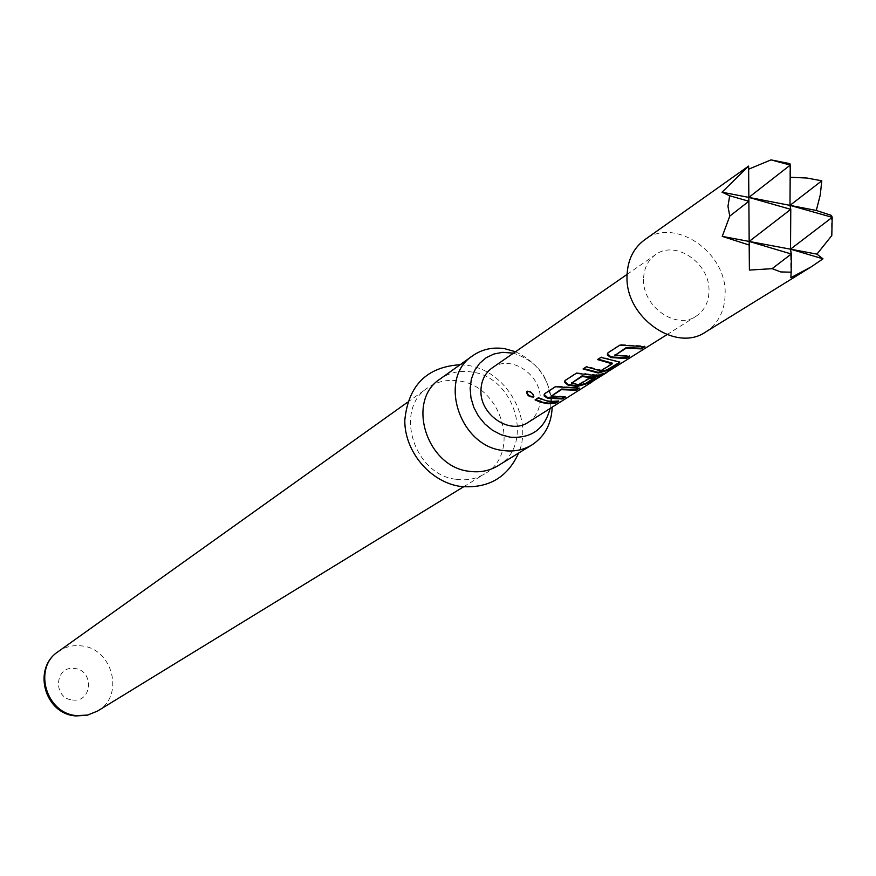 <?xml version="1.0" encoding="UTF-8"?>
<svg xmlns="http://www.w3.org/2000/svg" width="876" height="876" viewBox="0 0 876 876"><rect width="100%" height="100%" fill="white"/><g stroke="black" fill="none" stroke-linecap="round" stroke-linejoin="round"><path stroke-width="0.66" stroke-dasharray="4.38 3.29" d="M526.936 391.233L527.275 390.86C531.184 391.134 533.44 392.919 534.021 396.226L533.845 396.412M705.585 332.037C718.32 323.594 724.846 310.849 725.153 293.778C726.675 251.981 674.268 216.569 644.55 239.86M831.477 215.441L831.806 235.545M608.01 371.884L606.663 372.629M528.173 422.341C535.827 417.173 539.846 409.563 540.218 399.489C541.631 374.567 510.39 353.937 492.148 367.931M643.575 279.159C642.338 306.589 676.261 330.318 696.168 316.181C704.501 310.553 708.772 302.121 708.991 290.887C710.042 263.096 675.308 239.466 655.478 254.719C647.813 260.325 643.838 268.472 643.575 279.159M550.106 408.479C552.022 380.677 539.813 362.237 513.467 353.148M515.482 351.747C538.74 362.927 550.971 381.399 552.176 407.165M497.798 465.835C534.853 445.632 515.384 376.921 471.573 371.971C459.911 370.22 449.465 372.53 440.245 378.903M456.505 479.347C466.831 480.76 476.215 478.942 484.658 473.883C521.428 453.823 502.222 385.79 458.783 380.95C447.209 379.231 436.85 381.531 427.707 387.849C393.51 409.388 414.009 475.23 456.505 479.347M789.889 163.648L790.853 277.681M535.663 399.544L538.138 397.934M535.291 399.346L535.083 399.916M538.357 397.365L547.018 400.562L552.865 401.186L558.57 400.573L558.779 401.208M558.57 400.573L557.081 401.526M544.171 394.463L544.522 393.817M551.311 395.7L565.239 396.346L563.739 397.299M565.239 396.346L565.447 396.981M551.551 395.81L551.464 396.445M544.741 393.247L555.68 386.174L579.102 387.564L577.591 388.517M579.102 387.564L579.31 388.21M564.451 386.754L564.352 387.378M555.68 386.174L555.472 386.754M564.604 381.301L565.217 380.02L576.507 372.727L595.625 374.775L602.502 373.57L607.845 371.139L587.96 383.36L588.256 383.984M587.96 383.36L600.881 375.18M606.969 371.621L607.375 372.18M605.152 372.552L605.458 373.176M585.442 373.285L585.343 373.921M576.507 372.727L576.288 373.307M565.217 380.02L564.998 380.6M571.535 382.746L578.97 384.016L588.858 378.016L595.111 377.414L593.589 378.377M595.111 377.414L595.319 378.071M588.858 378.016L588.935 378.673M579.616 383.885L579.693 384.553M578.97 384.016L579.036 384.673M571.765 382.856L571.689 383.491M598.144 359.193L601.133 356.817L616.211 360.89L616.31 361.569M616.211 360.89L619.463 361.788M601.133 356.817L600.914 357.408M597.76 358.985L597.542 359.576M583.635 368.566L586.559 366.234L601.297 370.099L601.374 370.767M601.297 370.099L612.16 363.19M600.64 370.23L600.706 370.898M586.559 366.234L586.34 366.814M583.263 368.358L583.044 368.949M607.462 353.696L607.922 352.886M615.007 354.879L629.461 355.645L627.906 356.631M629.461 355.645L629.669 356.313M615.237 354.999L615.16 355.656M608.141 352.283L620.175 344.509L644.703 345.987L644.911 346.666M644.703 345.987L643.137 346.984M629.472 345.045L629.373 345.702M620.175 344.509L619.956 345.111M97.532 711.071C125.027 695.982 112.807 648.065 81.085 645.853C72.653 644.955 65.021 646.882 58.177 651.624M72.555 700.001C92.44 702.935 94.389 669.987 74.493 668.476C54.63 665.377 52.505 698.522 72.555 700.001M666.954 334.643L696.168 316.181M460.119 364.712L467.39 365.391C505.693 370.121 533.692 418.071 518.614 453.078M463.557 486.815L484.658 473.883M407.559 402.237L427.707 387.849M627.063 274.407L655.478 254.719M608.24 371.709L607.845 371.139M591.508 381.509L601.089 375.443M603.411 373.975L607.648 371.293"/><path stroke-width="1.31" d="M526.859 391.276C530.823 391.605 533.112 393.433 533.736 396.751L533.473 397.025C528.918 397.025 526.673 395.142 526.739 391.375L526.859 391.276M533.845 396.412L533.747 396.489C529.619 396.719 527.352 394.966 526.936 391.233M748.597 166.09L644.55 239.86C633.293 248.247 627.457 260.369 627.03 276.192C625.114 317.2 675.692 352.842 705.585 332.037L811.132 266.906L790.853 277.681L791.181 272.184L780.768 271.932L772.095 268.669L749.396 270.082L749.188 245.039L722.24 236.389L729.774 216.12L727.967 206.364L729.664 195.764L722.032 192.205L748.597 166.09L748.641 169.188L771.011 159.881L789.889 163.648L790.251 165.093L771.011 159.881M790.174 177.28L806.895 178.025L821.787 180.806L820.275 194.965L816.29 210.459L831.477 215.441L832.2 217.336L831.806 235.545L816.936 254.128L822.98 258.825L811.132 266.906M626.231 358.492L610.857 357.572L607.32 354.999L607.922 352.886L619.956 345.111L644.911 346.666L641.385 348.889L626.11 348.221L614.897 355.448L629.669 356.313L626.231 358.492L626.012 357.835L610.955 356.926L610.857 357.572M619.157 362.971L607.364 370.438L598.275 373.023L583.044 368.949L586.34 366.814L600.706 370.898L612.236 363.858L597.542 359.576L600.914 357.408L619.869 362.116L607.156 369.781L607.364 370.438M606.663 372.629L588.256 383.984L601.232 375.76L592.067 377.698L581.938 376.527L571.426 383.294L579.036 384.673L588.935 378.673L595.319 378.071L585.967 383.984L577.043 386.513L567.966 385.057L564.396 382.232L564.998 380.6L576.288 373.307L594.257 375.388L600.038 374.873L605.458 373.176L666.954 334.643M562.304 398.974L547.5 398.175L544.127 395.952L544.522 393.817L555.472 386.754L579.31 388.21L576.112 390.236L561.396 389.678L551.212 396.248L565.447 396.981L562.304 398.974L562.107 398.328L547.599 397.551L547.5 398.175M555.68 403.168L548.365 403.737L540.886 402.369L535.083 399.916L538.138 397.934L548.453 401.449L558.779 401.208L555.68 403.168L555.472 402.544L548.409 403.113L542.671 402.248L535.663 399.544M627.063 274.407L492.148 367.931C485.096 373.066 481.362 380.436 480.957 390.006C479.424 414.567 509.843 435.284 528.173 422.341L591.858 382.089M513.467 353.148L502.485 352.327L493.911 354.014L486.147 357.747L479.588 363.365L474.584 370.57L471.376 379.012L470.149 388.276L470.959 397.879L473.785 407.34L478.482 416.177L484.8 423.929L492.421 430.204L500.952 434.682L509.963 437.146C531.25 438.734 544.631 429.174 550.106 408.479M552.176 407.165C551.519 423.907 544.752 436.5 531.874 444.953C523.202 450.155 513.544 451.994 502.89 450.483C459.068 446.026 437.628 377.775 472.766 355.689C482.172 349.185 492.827 346.863 504.762 348.703L515.482 351.747M472.766 355.689L440.245 378.903C405.774 400.595 426.535 467.105 469.405 471.321C479.829 472.755 489.29 470.927 497.798 465.835L531.874 444.953M748.641 169.188L748.849 197.396L790.251 165.093L789.988 205.367L821.787 180.806M772.095 268.669L791.313 254.007L749.177 241.437L749.396 270.082M722.24 236.389L749.177 241.437L749.188 245.039M822.98 258.825L790.513 249.167L791.313 254.007L791.181 272.184M748.597 166.309L748.849 197.396L789.988 205.367L790.776 209.342L790.513 249.167L832.2 217.336L789.988 205.367L816.29 210.459M729.774 216.12L748.86 201.25L729.664 195.764M722.032 192.205L748.849 197.396L749.177 241.437L790.776 209.342L748.849 197.396L749.177 241.437L816.936 254.128M557.081 401.526L555.472 402.544M547.599 397.551L544.171 394.463M563.739 397.299L562.107 398.328M577.591 388.517L575.904 389.59L561.483 389.053L551.245 396.182M561.483 389.053L561.396 389.678M562.118 389.043L562.042 389.667M575.904 389.59L576.112 390.236M601.166 375.771L600.728 375.202L601.013 375.826M593.589 378.377L585.77 383.338L576.966 385.856L568.064 384.433L567.966 385.057M568.064 384.433L564.604 381.301M576.966 385.856L577.043 386.513M585.77 383.338L585.967 383.984M600.728 375.202L591.968 377.085L582.025 375.881L571.47 383.228M582.025 375.881L581.938 376.527M582.671 375.87L582.584 376.516M607.156 369.781L598.188 372.355L598.275 373.023M612.225 363.737L611.941 363.025L612.017 363.704M611.941 363.025L598.144 359.193M598.188 372.355L583.635 368.566M610.955 356.926L607.462 353.696M627.906 356.631L626.012 357.835M643.137 346.984L641.177 348.221L626.198 347.564L614.941 355.371M626.198 347.564L626.11 348.221M626.866 347.553L626.789 348.21M641.177 348.221L641.385 348.889M97.532 711.071L87.118 715.287L75.851 715.933C44.632 714.082 32.029 668.53 58.177 651.624C32.708 667.862 45.957 713.765 76.814 715.626L87.622 715.057L97.532 711.071L463.557 486.815M518.614 453.078C507.478 477.584 488.25 488.72 460.929 486.498C430.576 482.501 404.438 451.753 404.8 420.184C408.325 385.407 426.765 366.913 460.119 364.712M58.177 651.624L407.559 402.237M551.212 396.248L551.3 395.623M601.232 375.76L600.936 375.136M571.426 383.294L571.513 382.67M601.089 375.443L603.411 373.975M612.28 363.792L612.204 363.113M614.897 355.448L614.985 354.802"/></g></svg>
